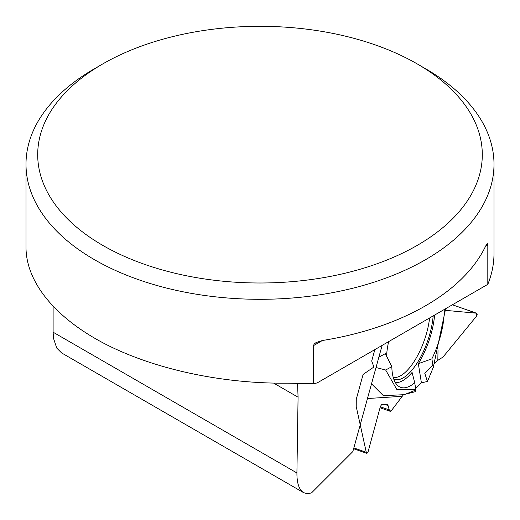 <?xml version="1.0" encoding="UTF-8"?>
<svg xmlns="http://www.w3.org/2000/svg" width="520" height="520" viewBox="0 0 520 520"><rect width="100%" height="100%" fill="white"/><g stroke="black" fill="none" stroke-linecap="round" stroke-linejoin="round"><path stroke-width="0.78" d="M476.567 313.222L477.159 314.476L476.3 316.44L443.053 357.012L437.827 360.334L434.239 363.928L437.827 360.334L443.053 357.012L476.3 316.44L476.359 313.177L445.582 310.369L476.359 313.177L452.387 304.805M445.614 308.718L433.264 367.458L427.434 381.511L421.395 382.779L415.649 388.525L421.395 382.779L427.434 381.511L424.801 373.366L432.906 365.255M374.842 349.603L371.703 361.004L373.913 367.01L363.116 374.419L356.272 399.25L356.226 406.607L366.275 452.276L367.985 452.166L380.432 406.322L381.765 404.469L386.9 404.144L388.063 405.561L389.259 409.923L390.871 411.313L403.455 394.706L415.435 391.664L403.455 394.706L390.871 411.313L390.175 411.307L389.259 409.923L388.063 405.561L387.147 404.176L381.765 404.469L380.432 406.322L367.985 452.166L366.932 453.382L366.275 452.276L360.224 424.781M433.16 315.913A46.904 18.688 -70.7 0 1 409.24 373.106A46.904 18.688 -70.7 0 1 393.744 379.035M386.549 356.272A46.904 18.688 -70.7 0 1 388.635 341.64M371.514 383.825L383.396 395.688L403.455 394.706M367.465 398.535L401.83 396.331M415.435 391.664L415.734 390.065L405.522 394.179M415.734 390.065L415.825 389.597L396.89 389.597L385.651 370.006L376.012 367.51M378.872 357.136L385.359 353.639L391.82 366.678L385.651 370.006M395.356 382.584A49.914 19.89 109.3 0 0 412.087 372.398L414.726 382.759A52.423 20.885 -70.7 0 1 398.567 386.23A52.423 20.885 -70.7 0 1 391.82 366.678M444.243 309.511A52.423 20.885 -70.7 0 1 431.88 358.839L418.334 363.682L421.395 382.779M418.334 363.682A49.914 19.89 109.3 0 0 434.616 315.068M414.726 382.759L415.825 389.597M437.827 360.334L438.009 350.24M431.88 358.839L433.264 367.458M102.81 63.902L94.536 68.679A234 135.096 0 0 0 26 164.209A234 135.096 0 0 0 94.536 259.733A234 135.096 0 0 0 322.374 294.418A234 135.096 0 0 0 494 164.209A234 135.096 0 0 0 425.464 68.679L417.19 63.902A222.3 128.343 180 0 1 417.19 245.408A222.3 128.343 180 0 1 102.81 245.408A222.3 128.343 180 0 1 102.81 63.902A222.3 128.343 180 0 1 417.19 63.902M322.374 340.509L313.482 345.637L314.145 344.084L316.03 342.582L322.374 340.509A234 135.096 0 0 0 485.537 246.305L486.74 244.212L487.539 243.763L487.806 244.992L485.537 246.305M313.482 345.637L313.482 383.76A117 67.548 120 0 1 317.128 382.947L487.806 284.343L487.806 244.992M487.806 284.343C491.92 274.19 493.987 263.894 494 253.468L494 164.209M313.482 383.76L287.573 383.175C221.956 383.857 154.115 369.213 104.591 343.675C55.341 317.993 26.202 282.353 26 247.54L26 164.209M297.55 383.168L298.07 397.196L296.913 472.953C296.861 483.236 299.091 489.801 303.602 492.642L61.536 352.885M61.627 352.937L56.752 348.094L53.527 338.416L53.111 332.195L296.913 472.953M53.111 306.507L53.111 332.195M303.602 492.642L307.262 493.688L311.467 492.947L352.84 451.575L382.109 345.41M415.071 390.332L414.882 389.656M384.443 404.3L388.063 405.561M380.302 406.79L389.259 409.923M353.841 447.935L366.275 452.276M429.598 317.974A45.52 18.142 -70.7 0 1 393.218 377.364M273.689 383.123L298.07 397.196M390.13 411.288L380.036 407.765M366.672 453.291L353.626 448.734M476.502 313.196L452.413 304.785"/></g></svg>
